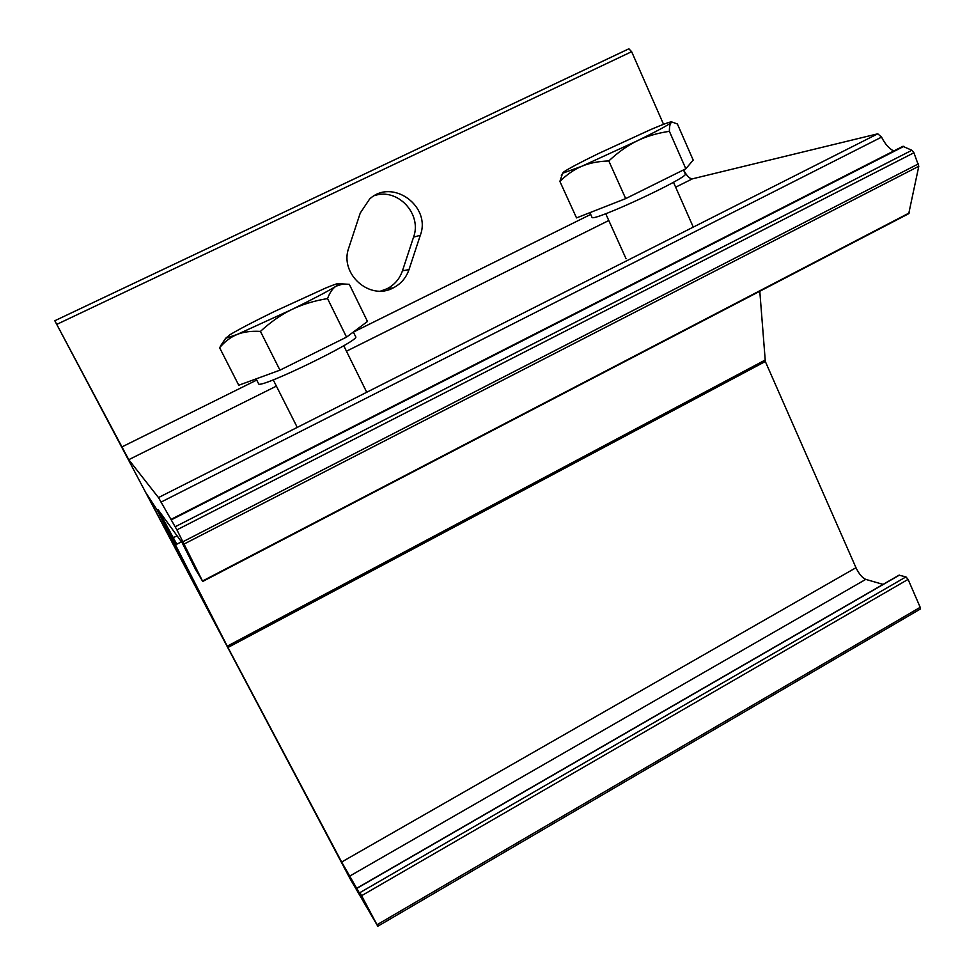 <?xml version="1.0" encoding="UTF-8"?>
<svg xmlns="http://www.w3.org/2000/svg" width="975" height="975" viewBox="0 0 975 975"><rect width="100%" height="100%" fill="white"/><g stroke="black" fill="none" stroke-linecap="round" stroke-linejoin="round"><path stroke-width="1.46" d="M348.818 247.735L360.25 213.05L369.635 199.022C392.316 177.779 431.523 206.322 420.298 235.316L409 269.612C406.148 277.838 400.908 283.932 393.278 287.869C369.757 301.068 338.983 273.658 348.818 247.735M380.713 291.05L387.002 288.758C394.509 284.883 399.653 278.911 402.456 270.818L413.558 237.12C422.26 214.098 397.751 187.651 374.607 195.573M146.542 493.777L157.012 509.827L210.515 614.469L146.542 493.777M759.793 291.269L765.326 361.493L855.977 567.718C858.987 573.934 862.253 577.822 865.763 579.382L883.082 584.391M899.035 575.177L905.958 576.895L908.091 579.382L920.193 607.315L920.229 609.095L377.8 926.238L359.97 892.612L365.162 903.106L341.652 862.034L227.943 647.497L161.228 517.006L176.792 544.184L157.999 509.547L182.203 542.843L195.195 568.742L202.715 581.441L176.914 529.852L158.474 497.579L128.749 459.688L54.807 320.738L350.049 878.67L377.8 926.25M54.807 320.738L628.875 48.799L631.642 51.687L663.548 124.312M683.585 169.882C686.766 175.927 689.715 178.913 692.433 178.827L877.768 133.807L881.558 137.122C885.068 144.093 889.139 148.712 893.77 150.979M902.85 146.347L911.881 150.26L913.904 152.77L918.803 166.25L908.737 213.647M260.435 331.39C251.136 330.878 243.348 331.914 237.083 334.498L291.525 309.648C281.129 314.681 270.77 321.933 260.435 331.39L279.959 370.159L346.539 337.118L367.49 321.457L349.33 284.334L343.102 283.944L336.119 286.163L339.3 283.64C339.324 282.811 334.839 284.249 325.845 287.954L274.17 311.61C253.793 321.567 239.094 329.245 230.063 334.657L225.639 338.288L237.083 334.498C230.77 337.045 224.945 341.445 219.619 347.722L225.676 338.301M327.539 298.569C313.901 300.861 301.897 304.553 291.525 309.648C313.389 298.911 328.258 291.086 336.119 286.163C332.719 288.283 329.855 292.415 327.539 298.569L346.539 337.118M279.959 370.159L238.753 385.235L219.619 347.722M353.364 332.024L355.668 336.728C361.64 339.727 258.497 389.781 258.607 383.784L256.12 378.885M608.814 160.948C598.272 161.289 589.241 163.081 581.722 166.298L636.98 140.961C627.595 145.507 618.211 152.161 608.814 160.948L625.694 198.608L685.827 168.772L693.188 160.095L677.393 123.996L672.189 122.094L671.275 122.594L671.726 122.046C671.361 121.253 664.328 123.776 650.618 129.602L598.236 153.672C579.845 162.667 568.327 168.772 563.721 171.966L562.88 173.148L581.722 166.298C574.153 169.479 566.877 174.525 559.894 181.423L562.721 172.941M669.386 131.32C657.15 133.148 646.34 136.354 636.98 140.961C656.516 131.369 667.948 125.239 671.275 122.594C670.008 123.642 669.386 126.555 669.386 131.32L685.827 168.772M625.694 198.608L576.518 217.9L559.894 181.423M683.499 169.918L685.23 173.879C690.873 176.585 591.813 222.69 591.996 217.303L591.959 217.218M409 269.612L402.456 270.818M420.298 235.316L413.558 237.12M865.763 579.382L349.416 876.269M341.652 862.034L855.977 567.718M899.438 575.116L357.313 888.115M905.958 576.895L359.97 892.612M908.091 579.382L361.64 895.684M920.193 607.315L377.033 924.739M631.642 51.687L56.794 324.37M590.692 214.427L353.401 332.109M256.717 380.067L121.79 446.989M692.433 178.827L675.651 187.188M608.778 220.508L346.466 351.207M276.4 386.124L128.749 459.688M877.768 133.807L158.474 497.579M881.558 137.122L160.997 502.125M903.922 146.347L171.271 519.858M911.881 150.26L175.232 526.744M913.904 152.77L176.914 529.852M918.438 163.849L183.142 541.625M918.803 166.25L184.312 543.916M909.431 212.842L202.532 581.003M177.072 535.787L173.392 537.664M764.948 360.153L227.26 646.193M765.326 361.493L227.943 647.497M393.278 287.869L387.002 288.758M899.145 575.116L357.228 887.981M628.96 48.774L54.819 320.738M903.094 146.226L170.991 519.395M908.846 213.623L202.727 581.441M181.46 541.82L176.816 544.196M273.232 379.86L296.656 426.197M343.736 345.698L366.6 391.999M225.639 338.288L220.411 346.113M339.3 283.64L343.102 283.944M605.719 213.72L626.06 258.765M673.481 182.264L693.274 227.114M562.88 173.148L561.344 175.378M589.887 212.647L591.996 217.303"/></g></svg>
